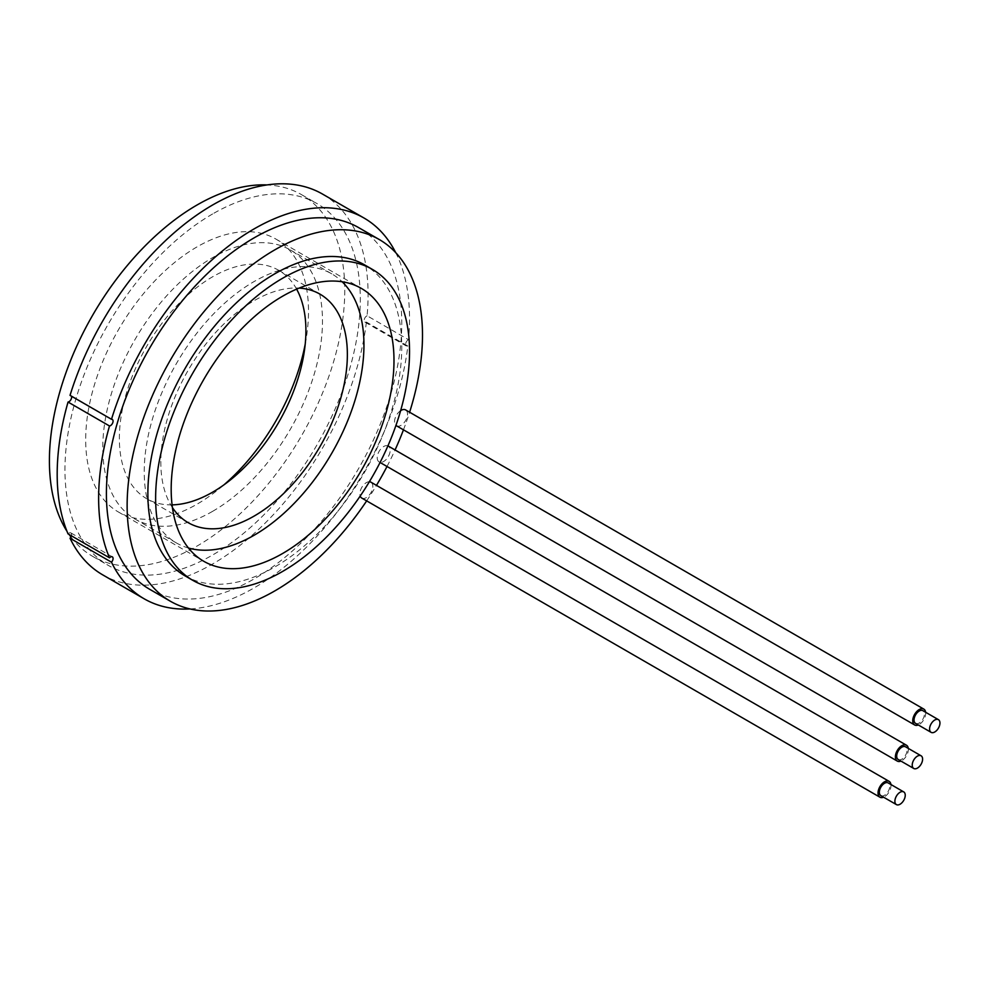 <?xml version="1.0" encoding="UTF-8"?>
<svg xmlns="http://www.w3.org/2000/svg" width="989" height="989" viewBox="0 0 989 989"><rect width="100%" height="100%" fill="white"/><g stroke="black" fill="none" stroke-linecap="round" stroke-linejoin="round"><path stroke-width="0.74" stroke-dasharray="4.95 3.71" d="M185.042 575.858A179.541 103.66 120 0 0 323.403 527.755A179.541 103.66 120 0 0 401.769 347.077A179.541 103.66 120 0 0 364.582 264.891M395.724 252.652A219.842 126.926 -60 0 1 409.545 318.656A219.842 126.926 -60 0 1 408.531 339.709L367.08 315.775A219.842 126.926 120 0 0 368.093 294.722A219.842 126.926 120 0 0 322.55 194.091M367.08 315.775A3.659 2.114 120 0 0 366.758 315.936A3.659 2.114 120 0 0 364.36 319.163A3.659 2.114 120 0 0 364.929 322.093A3.659 2.114 120 0 0 366.4 322.093L407.851 346.026A219.842 126.926 -60 0 1 190.024 608.94M408.531 339.709A3.659 2.114 120 0 0 408.21 339.87A3.659 2.114 120 0 0 405.824 343.096A3.659 2.114 120 0 0 406.38 346.026A3.659 2.114 120 0 0 407.851 346.026M71.418 535.815A3.659 2.114 120 0 0 70.849 532.91A3.659 2.114 120 0 0 69.02 533.096A3.659 2.114 120 0 0 68.043 533.875M387.923 445.878A9.161 5.291 120 0 0 383.695 446.509A9.161 5.291 120 0 0 377.711 454.581A9.161 5.291 120 0 0 379.108 461.912A9.161 5.291 120 0 0 383.695 461.467A9.161 5.291 120 0 0 389.678 453.395A9.161 5.291 120 0 0 388.269 446.051M908.285 748.389A9.161 5.291 -60 0 1 901.869 760.628A9.161 5.291 -60 0 1 900.954 761.085M898.21 759.503A7.331 4.228 120 0 0 901.869 759.132A7.331 4.228 120 0 0 906.653 752.678A7.331 4.228 120 0 0 905.528 746.806M369.379 481.754A9.161 5.291 120 0 0 366.35 482.632A9.161 5.291 120 0 0 360.206 496.045M361.764 498.048A9.161 5.291 120 0 0 366.35 497.591A9.161 5.291 120 0 0 372.334 489.518A9.161 5.291 120 0 0 370.924 482.175M890.928 784.512A9.161 5.291 -60 0 1 884.525 796.751A9.161 5.291 -60 0 1 883.597 797.208M880.853 795.626A7.331 4.228 120 0 0 884.525 795.255A7.331 4.228 120 0 0 889.309 788.802A7.331 4.228 120 0 0 888.184 782.929M396.465 425.789A9.161 5.291 120 0 0 403.524 423.341A9.161 5.291 120 0 0 407.517 414.119A9.161 5.291 120 0 0 405.626 409.928M400.644 410.633A9.161 5.291 120 0 0 394.562 421.598A9.161 5.291 120 0 0 395.946 425.418M925.63 712.265A9.161 5.291 -60 0 1 925.692 713.292A9.161 5.291 -60 0 1 918.299 724.962M915.554 723.367A7.331 4.228 120 0 0 919.214 723.008A7.331 4.228 120 0 0 924.01 716.555A7.331 4.228 120 0 0 922.885 710.683M305.23 344.024A157.548 90.963 120 0 0 275.869 239.054A157.548 90.963 120 0 0 197.095 246.854A157.548 90.963 120 0 0 94.165 385.698A157.548 90.963 120 0 0 118.309 511.943A157.548 90.963 120 0 0 197.095 504.143A157.548 90.963 120 0 0 223.897 484.882M66.98 531.291A208.852 120.584 120 0 0 69.119 534.493M70.936 536.99A208.852 120.584 120 0 0 92.669 556.374A208.852 120.584 120 0 0 197.095 546.027A208.852 120.584 120 0 0 333.528 361.986A208.852 120.584 120 0 0 301.509 194.635A208.852 120.584 120 0 0 266.956 184.931M212.635 213.945A208.852 120.584 120 0 0 76.202 397.986A208.852 120.584 120 0 0 108.209 565.349A208.852 120.584 120 0 0 212.635 555.002A208.852 120.584 120 0 0 349.068 370.962A208.852 120.584 120 0 0 317.061 203.61A208.852 120.584 120 0 0 212.635 213.945M149.66 589.283A208.852 120.584 120 0 0 254.086 578.936A208.852 120.584 120 0 0 390.531 394.895A208.852 120.584 120 0 0 358.513 227.544M366.672 500.879A208.852 120.584 120 0 0 376.475 485.376M387.02 466.474A208.852 120.584 120 0 0 395.056 449.97M403.463 429.832A208.852 120.584 120 0 0 409.607 412.228M366.4 322.093A219.842 126.926 -60 0 1 261.38 526.791A219.842 126.926 -60 0 1 102.72 574.869M71.406 396.156A3.659 2.114 120 0 0 70.849 395.526A3.659 2.114 120 0 0 70.034 395.365M172.42 507.58A131.908 76.153 -60 0 1 160.824 462.259A131.908 76.153 -60 0 1 299.135 288.096M296.626 289.147A131.908 76.153 120 0 0 278.589 270.244A131.908 76.153 120 0 0 176.944 305.576A131.908 76.153 120 0 0 119.36 438.325A131.908 76.153 120 0 0 146.681 498.703A131.908 76.153 120 0 0 172.074 504.872M188.466 548.017A155.36 89.69 -60 0 1 176.413 542.949A155.36 89.69 -60 0 1 152.603 418.458A155.36 89.69 -60 0 1 254.086 281.556A155.36 89.69 -60 0 1 331.772 273.866A155.36 89.69 -60 0 1 342.182 281.766M212.635 511.325A155.36 89.69 -60 0 1 134.961 519.015A155.36 89.69 -60 0 1 111.139 394.524A155.36 89.69 -60 0 1 212.635 257.622A155.36 89.69 -60 0 1 290.309 249.933A155.36 89.69 -60 0 1 314.131 374.423A155.36 89.69 -60 0 1 212.635 511.325M364.929 322.093L406.38 346.026M379.108 461.912L380.085 462.481M275.869 239.054L361.368 288.417M92.669 556.374L108.209 565.349M301.509 194.635L317.061 203.61M118.309 511.943L203.808 561.307M70.849 532.91L112.301 556.844M70.849 395.526L112.301 419.46M146.681 498.703L188.133 522.637M176.413 542.949L134.961 519.015M331.772 273.866L290.309 249.933M278.589 270.244L320.04 294.178"/><path stroke-width="1.48" d="M372.358 269.379L364.582 264.891A179.541 103.66 120 0 0 226.234 312.994A179.541 103.66 120 0 0 147.868 493.672A179.541 103.66 120 0 0 185.042 575.858L192.818 580.345A179.541 103.66 -60 0 1 155.632 498.159A179.541 103.66 -60 0 1 234.01 317.481A179.541 103.66 -60 0 1 372.358 269.379A179.541 103.66 -60 0 1 409.545 351.565A179.541 103.66 -60 0 1 331.167 532.243A179.541 103.66 -60 0 1 192.818 580.345M109.495 557.808A219.842 126.926 -60 0 1 109.495 425.975L68.043 402.041A219.842 126.926 -60 0 0 68.043 533.875L109.495 557.808A3.659 2.114 -60 0 1 110.471 557.03A3.659 2.114 -60 0 1 112.301 556.844A3.659 2.114 -60 0 1 111.485 562.185L70.034 538.251A3.659 2.114 120 0 0 71.418 535.815M900.954 761.085A9.161 5.291 -60 0 1 897.283 761.085A9.161 5.291 -60 0 1 895.886 753.742A9.161 5.291 -60 0 1 901.869 745.669A9.161 5.291 -60 0 1 906.443 745.212A9.161 5.291 -60 0 1 908.285 748.389M921.08 755.781L905.528 746.806A7.331 4.228 120 0 0 901.869 747.165A7.331 4.228 120 0 0 897.085 753.63A7.331 4.228 120 0 0 898.21 759.503L913.749 768.465A7.331 4.228 -60 0 1 912.624 762.593A7.331 4.228 -60 0 1 917.409 756.14A7.331 4.228 -60 0 1 921.08 755.781A7.331 4.228 -60 0 1 922.205 761.654A7.331 4.228 -60 0 1 917.409 768.107A7.331 4.228 -60 0 1 913.749 768.465M360.206 496.045A9.161 5.291 120 0 0 361.764 498.048L879.938 797.208A9.161 5.291 -60 0 1 878.529 789.865A9.161 5.291 -60 0 1 884.525 781.792A9.161 5.291 -60 0 1 889.099 781.347A9.161 5.291 -60 0 1 890.928 784.512M883.597 797.208A9.161 5.291 -60 0 1 879.938 797.208M903.723 791.905L888.184 782.929A7.331 4.228 120 0 0 884.525 783.288A7.331 4.228 120 0 0 879.728 789.754A7.331 4.228 120 0 0 880.853 795.626L896.405 804.601A7.331 4.228 -60 0 1 895.28 798.729A7.331 4.228 -60 0 1 900.064 792.263A7.331 4.228 -60 0 1 903.723 791.905A7.331 4.228 -60 0 1 904.848 797.777A7.331 4.228 -60 0 1 900.064 804.23A7.331 4.228 -60 0 1 896.405 804.601M918.299 724.962A9.161 5.291 -60 0 1 914.64 724.962A9.161 5.291 -60 0 1 912.736 720.771A9.161 5.291 -60 0 1 916.741 711.548A9.161 5.291 -60 0 1 923.8 709.088L405.626 409.928A9.161 5.291 120 0 0 400.644 410.633M923.8 709.088A9.161 5.291 -60 0 1 925.63 712.265M938.425 719.658L922.885 710.683A7.331 4.228 120 0 0 919.214 711.042A7.331 4.228 120 0 0 914.429 717.495A7.331 4.228 120 0 0 915.554 723.367L931.094 732.342A7.331 4.228 -60 0 1 929.981 726.47A7.331 4.228 -60 0 1 934.766 720.017A7.331 4.228 -60 0 1 938.425 719.658A7.331 4.228 -60 0 1 939.55 725.53A7.331 4.228 -60 0 1 934.766 731.984A7.331 4.228 -60 0 1 931.094 732.342M282.594 296.218A157.548 90.963 -60 0 1 361.368 288.417A157.548 90.963 -60 0 1 385.512 414.663A157.548 90.963 -60 0 1 282.594 553.506A157.548 90.963 -60 0 1 203.808 561.307A157.548 90.963 -60 0 1 179.664 435.061A157.548 90.963 -60 0 1 282.594 296.218M223.897 484.882A157.548 90.963 120 0 0 305.23 344.024M266.956 184.931A208.852 120.584 120 0 0 197.095 204.97A208.852 120.584 120 0 0 66.98 531.291M69.119 534.493A208.852 120.584 120 0 0 70.936 536.99M409.607 412.228A208.852 120.584 120 0 0 379.244 239.511L358.513 227.544A208.852 120.584 120 0 0 254.086 237.879A208.852 120.584 120 0 0 117.654 421.92A208.852 120.584 120 0 0 149.66 589.283L170.392 601.25A208.852 120.584 120 0 0 274.818 590.903A208.852 120.584 120 0 0 366.672 500.879M379.244 239.511A208.852 120.584 120 0 0 274.818 249.846A208.852 120.584 120 0 0 138.373 433.887A208.852 120.584 120 0 0 170.392 601.25M376.475 485.376A208.852 120.584 120 0 0 387.02 466.474M395.056 449.97A208.852 120.584 120 0 0 403.463 429.832M906.443 745.212L388.269 446.051A9.161 5.291 120 0 0 387.923 445.878M889.099 781.347L370.924 482.175A9.161 5.291 120 0 0 369.379 481.754M395.946 425.418A9.161 5.291 120 0 0 396.465 425.789L914.64 724.962M190.024 608.94A219.842 126.926 -60 0 1 144.171 598.802L102.72 574.869A219.842 126.926 -60 0 1 70.034 538.251M144.171 598.802A219.842 126.926 -60 0 1 111.485 562.185M68.043 402.041A3.659 2.114 120 0 0 70.862 399.729A3.659 2.114 120 0 0 71.406 396.156M364.014 218.025L322.55 194.091A219.842 126.926 120 0 0 70.034 395.365L111.485 419.299A219.842 126.926 -60 0 1 364.014 218.025A219.842 126.926 -60 0 1 395.724 252.652M109.495 425.975A3.659 2.114 120 0 0 112.635 423.045A3.659 2.114 120 0 0 112.301 419.46A3.659 2.114 120 0 0 111.485 419.299M299.135 288.096A131.908 76.153 -60 0 1 320.04 294.178A131.908 76.153 -60 0 1 347.362 354.557A131.908 76.153 -60 0 1 289.777 487.305A131.908 76.153 -60 0 1 188.133 522.637A131.908 76.153 -60 0 1 172.42 507.58M172.074 504.872A131.908 76.153 120 0 0 305.91 330.623A131.908 76.153 120 0 0 296.626 289.147M342.182 281.766A155.36 89.69 -60 0 1 352.269 408.642A155.36 89.69 -60 0 1 254.086 535.259A155.36 89.69 -60 0 1 188.466 548.017M380.085 462.481L897.283 761.085"/></g></svg>
